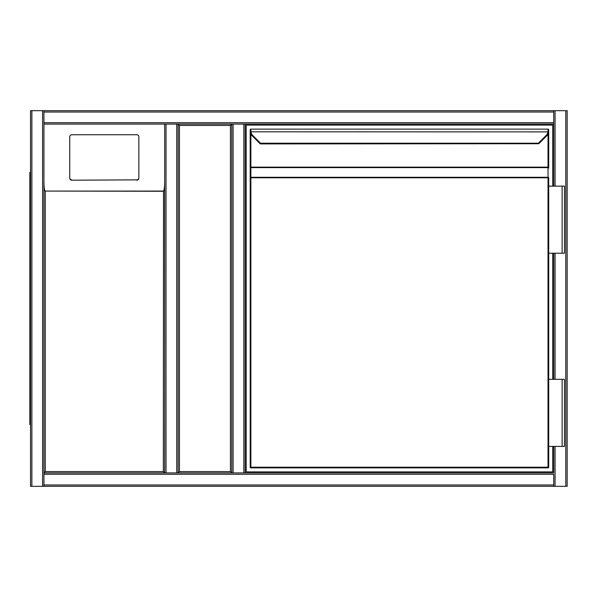 <?xml version="1.0" encoding="UTF-8"?>
<svg xmlns="http://www.w3.org/2000/svg" width="597" height="597" viewBox="0 0 597 597"><rect width="100%" height="100%" fill="white"/><g stroke="black" fill="none" stroke-linecap="round" stroke-linejoin="round"><path stroke-width="0.9" d="M567.15 112.02L567.15 484.98M166.018 110.676L567.15 110.676L567.15 486.324L43.939 486.324L43.939 484.98L553.732 484.98L553.732 486.324L166.018 486.324M230.412 471.563L230.412 125.437L231.755 124.094L176.749 124.094L178.093 124.094L178.093 472.906L178.093 124.094L231.755 124.094L231.755 472.906L178.093 472.906L179.436 471.563L230.412 471.563L231.755 472.906L176.749 472.906L178.093 472.906L178.093 124.094L179.436 125.437L179.436 471.563M164.675 486.324L30.522 486.324L30.522 110.676L553.732 110.676L553.732 112.02L43.939 112.02L43.939 182.227L43.939 124.094L164.675 124.094L43.939 124.094L43.939 474.249L43.939 472.906L176.749 472.906L176.749 124.094L166.018 124.094L166.018 472.906M553.732 484.98L553.732 474.249L43.939 474.249L43.939 484.98M553.732 472.906L553.732 446.407L553.732 472.906L243.83 472.906L245.173 472.906L245.173 124.094L245.173 472.906M30.522 110.676L30.522 486.324M43.939 112.02L43.939 110.676L164.675 110.676M553.732 124.094L243.83 124.094L553.732 124.094L553.732 186.145L553.732 112.02M553.732 110.676L43.939 110.676M163.339 191.271L45.081 191.077C44.379 189.98 43.999 187.025 43.939 182.227L43.939 472.906L45.275 471.563L163.339 471.563L163.533 191.077C164.242 189.98 164.623 187.025 164.675 182.227L164.675 472.906L164.675 124.094L166.018 124.094M553.732 379.326L553.732 253.225L553.732 379.326M567.15 486.324L567.15 110.676M233.099 124.094L231.755 124.094L231.755 472.906L243.83 472.906L243.83 124.094L233.099 124.094L233.099 472.906M136.84 180.19A2.015 1.992 -0 0 0 138.855 178.197L138.855 136.743A2.015 1.992 -0 0 0 136.84 134.75L71.774 134.75A2.015 1.992 180 0 0 69.759 136.743L69.759 178.197A2.015 1.992 -0 0 0 71.774 180.19L136.84 179.861L71.774 180.19M69.759 178.197L69.759 137.071M69.759 177.869A2.015 1.992 -0 0 0 71.774 179.861M136.84 179.861A2.015 1.992 -0 0 0 138.855 177.869M163.339 471.563L164.675 472.906M30.522 112.02L30.522 484.98M29.85 172.391L30.522 172.391L29.85 172.391L29.85 424.609L30.522 424.609M552.725 446.407L552.725 471.899L246.18 471.899L246.18 125.101L552.725 125.101L552.725 186.145M552.725 253.225L552.725 379.326M260.576 143.914A0.672 0.672 0 0 1 260.105 143.72L252.165 135.788L260.068 143.69L260.546 143.213L260.576 143.914L538.807 143.72M548.703 177.772L548.031 177.772L548.031 167.623L250.874 167.623L250.874 177.772L250.203 177.772A0.672 0.478 -0 0 1 250.874 177.294L548.031 177.294A0.672 0.478 0 0 1 548.703 177.772L548.703 467.205A0.672 0.672 0 0 1 548.031 467.876L250.874 467.876L250.874 467.205L548.031 467.205L548.031 177.772L250.874 177.772L250.874 467.205L250.203 467.205L250.203 168.1L250.203 467.205A0.672 0.672 0 0 0 250.874 467.876A0.672 0.672 0 0 1 250.203 467.205A0.672 0.672 0 0 0 250.874 467.876M250.874 130.788L250.203 131.041L250.255 131.892L250.203 129.795A0.672 0.672 0 0 1 250.874 129.124L250.927 131.81L548.65 131.892A6.709 6.709 0 0 1 546.74 135.788L538.837 143.69L538.367 143.213L546.262 135.31A6.037 6.037 0 0 0 547.986 131.81L548.031 130.788L548.703 131.041L548.65 131.892L548.703 129.795A0.672 0.672 0 0 0 548.031 129.124L250.874 129.124L548.031 129.124A0.672 0.672 0 0 1 548.703 129.795A0.672 0.672 0 0 0 548.031 129.124L548.031 130.788M250.874 133.967L250.874 167.153L250.203 167.153L250.203 131.206L250.203 168.1A0.672 0.478 0 0 1 250.874 167.623L250.874 167.153L548.031 167.153L548.031 133.967M548.703 131.206L548.703 167.153L548.703 131.206M548.703 168.1L548.703 167.153L548.031 167.153L548.031 167.623A0.672 0.478 0 0 1 548.703 168.1M250.874 129.124A0.672 0.672 0 0 0 250.203 129.795A0.672 0.672 0 0 1 250.874 129.124M538.367 143.213L260.546 143.213L252.643 135.31A6.037 6.037 0 0 1 250.927 131.81L250.255 131.892A6.709 6.709 0 0 0 252.165 135.788A6.709 6.709 0 0 1 250.255 131.892A6.709 6.709 0 0 0 252.165 135.788A6.709 6.709 0 0 1 250.255 131.892M250.874 129.795L250.874 130.534M548.703 186.145L564.463 186.145L564.463 253.225L562.12 253.225L562.12 186.145M548.703 253.225L562.12 253.225M562.12 446.407L564.463 446.407L564.463 379.326L562.12 379.326L562.12 446.407L548.703 446.407M548.703 379.326L562.12 379.326M230.412 125.437L179.436 125.437M31.865 110.676L31.865 486.324M42.596 110.676L42.596 486.324M553.732 122.751L43.939 122.751M565.807 486.324L565.807 110.676M555.076 486.324L555.076 446.407M555.076 379.326L555.076 253.225M555.076 186.145L555.076 110.676M45.275 191.271L45.275 471.563M45.081 191.077L163.533 191.077M30.522 417.9L29.85 417.9M29.85 179.1L30.522 179.1M548.65 131.892A6.709 6.709 0 0 1 546.74 135.788L546.262 135.31M548.031 467.876A0.672 0.672 0 0 0 548.703 467.205L548.031 467.205L548.031 467.876M252.643 135.31L252.165 135.788"/></g></svg>
